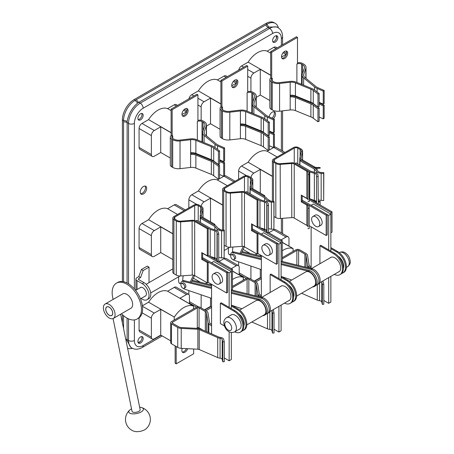 <?xml version="1.0" encoding="UTF-8"?>
<svg xmlns="http://www.w3.org/2000/svg" width="454" height="454" viewBox="0 0 454 454"><rect width="100%" height="100%" fill="white"/><g stroke="black" fill="none" stroke-linecap="round" stroke-linejoin="round"><path stroke-width="0.68" d="M321.755 301.989L321.755 282.042L322.34 284.408L322.34 304.356L321.755 301.989A2.65 1.532 0 0 0 319.622 300.701A5.63 3.252 180 0 1 317.267 300.105L301.592 293.267M322.34 284.408L323.816 284.289L323.231 281.923A4.143 2.389 0 0 0 322.72 281.066M321.755 282.042A2.65 1.532 0 0 0 321.602 281.707M282.252 258.871L296.859 250.438A1.243 0.715 180 0 1 298.619 250.438L304.878 254.053A4.143 2.389 180 0 1 306.075 255.523L307.591 265.142A4.143 2.389 0 0 0 308.408 266.367L311.132 268.45M282.252 257.656L295.809 249.831A2.735 1.578 180 0 1 299.674 249.831L305.934 253.44A5.63 3.252 180 0 1 307.557 255.449L309.072 265.062A2.65 1.532 0 0 0 309.6 265.845L311.132 267.02M330.87 299.657L330.87 279.443M322.34 304.356L323.816 304.237L323.816 284.289M271.974 330.728L271.974 310.78L272.559 313.147L272.559 333.094L271.974 330.728A2.65 1.532 0 0 0 269.846 329.439A5.63 3.252 180 0 1 267.491 328.844L251.811 322.005M272.559 313.147L274.034 313.027L273.45 310.661A4.143 2.389 0 0 0 272.939 309.804M271.974 310.78A2.65 1.532 0 0 0 271.827 310.445M232.476 287.609L247.084 279.176A1.243 0.715 180 0 1 248.843 279.176L255.103 282.791A4.143 2.389 180 0 1 256.3 284.261L257.81 293.88A4.143 2.389 0 0 0 258.632 295.106L261.356 297.188M232.476 286.395L246.034 278.569A2.735 1.578 180 0 1 249.899 278.569L256.158 282.184A5.63 3.252 180 0 1 257.781 284.187L259.296 293.8A2.65 1.532 0 0 0 259.819 294.584L261.356 295.758M281.094 328.395L281.094 308.181M272.559 333.094L274.034 332.975L274.034 313.027M182.275 348.394A4.347 2.508 120 0 0 182.752 352.435A4.347 2.508 120 0 0 184.926 352.219A4.347 2.508 120 0 0 187.672 348.678M182.287 352.02A4.347 2.508 120 0 0 183.87 351.612A4.347 2.508 120 0 0 186.401 348.61M196.497 328.327L197.308 327.862A1.243 0.715 180 0 1 199.068 327.862L203.012 330.137M222.199 359.466L222.199 339.518L222.783 341.885L222.783 361.832L222.199 359.466A2.65 1.532 0 0 0 220.065 358.178A5.63 3.252 180 0 1 217.716 357.582L199.227 349.518A2.65 1.532 0 0 0 197.87 349.211L181.214 348.337A5.63 3.252 180 0 1 177.741 347.401L171.481 343.786A2.735 1.578 180 0 1 170.681 342.668L170.681 322.72A2.735 1.578 180 0 1 171.481 321.608L196.253 307.307A2.735 1.578 180 0 1 200.118 307.307L206.377 310.922A5.63 3.252 180 0 1 208.006 312.925L209.521 322.539A2.65 1.532 0 0 0 210.043 323.322L211.581 324.496M222.783 341.885L224.259 341.766L223.674 339.399A4.143 2.389 0 0 0 220.343 337.384A4.143 2.389 180 0 1 218.612 336.942L200.129 328.883A4.143 2.389 0 0 0 198.006 328.407L181.35 327.533A4.143 2.389 180 0 1 178.797 326.846L172.537 323.231A1.243 0.715 180 0 1 172.174 322.72A1.243 0.715 180 0 1 172.537 322.215L197.308 307.914A1.243 0.715 180 0 1 199.068 307.914L205.327 311.529A4.143 2.389 180 0 1 206.519 312.999L208.034 322.618A4.143 2.389 0 0 0 208.857 323.844L211.581 325.927M222.199 339.518A2.65 1.532 0 0 0 220.065 338.23A5.63 3.252 180 0 1 217.716 337.628L199.227 329.57A2.65 1.532 0 0 0 197.87 329.264L181.214 328.39A5.63 3.252 180 0 1 177.741 327.453L171.481 323.838A2.735 1.578 180 0 1 170.681 322.72M231.319 357.133L231.319 336.919M176.197 346.51L176.197 363.853L193.648 353.779L193.648 348.99M222.783 361.832L224.259 361.713L224.259 341.766M175.142 345.897L175.142 363.245L176.197 363.853M301.286 201.871L302.16 201.36L307.727 204.572A4.971 2.872 0 0 1 309.18 206.593L309.191 208.346L307.948 208.352L307.937 206.593A3.728 2.151 180 0 0 306.847 205.083L307.727 204.572L306.847 205.083L306.847 225.366L306.847 205.083L301.286 201.871L301.286 195.107L306.847 198.319L306.847 171.272L307.727 170.761L295.117 163.485A4.143 2.389 -0 0 0 291.644 162.804L280.175 163.678A4.143 2.389 180 0 1 276.707 162.997L274.347 161.635A2.486 1.436 180 0 1 273.62 160.62A2.486 1.436 180 0 1 274.347 159.604L294.254 148.112A2.486 1.436 180 0 1 297.767 148.112L300.134 149.474A4.143 2.389 180 0 1 301.343 151.165A4.143 2.389 180 0 1 301.308 151.477L299.793 158.1A4.143 2.389 -0 0 0 299.759 158.412A4.143 2.389 -0 0 0 300.974 160.103L313.583 167.384L314.457 166.873A3.728 2.151 0 0 0 317.079 167.503L320.121 167.515L320.115 168.23L317.074 168.224A4.971 2.872 180 0 1 313.583 167.384L314.457 166.873L301.848 159.592A2.9 1.674 -0 0 1 301.002 158.412A2.9 1.674 -0 0 1 301.025 158.191L301.025 158.633M302.16 200.146L327.226 214.617L326.171 215.224L302.16 201.36L302.16 195.612M316.801 203.727L318.288 203.647L318.044 175.136A5.63 3.252 180 0 0 315.053 172.571L310.649 171.232L296.167 162.873L295.117 163.485L309.753 171.935L314.361 173.332A4.143 2.389 180 0 1 316.557 175.221L316.557 202.268A4.143 2.389 0 0 0 314.361 200.379L309.191 198.659L313.583 201.19L314.457 200.685L313.583 201.19A4.971 2.872 0 0 0 316.489 202.013M313.453 200.106L314.457 200.685A3.728 2.151 180 0 0 315.922 201.207M307.948 174.54L307.937 199.834A3.728 2.151 0 0 0 306.847 198.319L306.847 171.272A3.728 2.151 0 0 1 307.937 172.781L307.948 174.54L309.191 174.535L309.18 172.781A4.971 2.872 180 0 0 307.727 170.761L306.847 171.272L294.237 163.99A2.9 1.674 -0 0 0 291.809 163.514L280.339 164.388A5.386 3.11 180 0 1 275.828 163.502L273.467 162.14A3.728 2.151 180 0 1 272.377 160.62A3.728 2.151 180 0 1 273.467 159.099L293.38 147.601A3.728 2.151 180 0 1 298.647 147.601L301.008 148.969A5.386 3.11 180 0 1 302.585 151.165A5.386 3.11 180 0 1 302.54 151.574L301.025 158.191L299.793 158.1M307.948 208.352L307.937 226.881A3.728 2.151 0 0 0 306.847 225.366L294.237 218.085A2.9 1.674 0 0 0 291.809 217.608L280.339 218.488A5.386 3.11 180 0 1 275.828 217.602L274.051 216.575M284.596 58.515A4.347 2.508 120 0 0 287.433 54.684A4.347 2.508 120 0 0 286.769 51.2A4.347 2.508 120 0 0 284.596 51.415A4.347 2.508 120 0 0 281.752 55.246A4.347 2.508 120 0 0 282.422 58.731A4.347 2.508 120 0 0 284.596 58.515M281.957 58.311A4.347 2.508 120 0 0 283.54 57.908A4.347 2.508 120 0 0 286.213 54.559A4.347 2.508 120 0 0 286.173 51.007M323.242 91.141L323.242 104.159L324.15 103.472L324.15 90.46L323.242 91.141L317.119 88.422A12.423 7.173 180 0 1 314.548 86.873L303.63 77.94A8.28 4.784 180 0 1 302.114 75.188A8.28 4.784 180 0 1 302.273 74.246L304.396 68.128A6.623 3.825 0 0 0 304.521 67.379A6.623 3.825 0 0 0 302.585 64.672L301.575 64.093A3.314 1.912 0 0 0 296.893 64.093L297.478 63.753L297.478 37.381L296.422 36.774L270.658 51.648L270.709 78.054A4.801 2.775 0 0 0 269.835 79.643L269.835 107.371A4.801 2.775 0 0 0 271.242 109.329L272.247 109.913A8.115 4.688 0 0 0 279.579 111.19L290.18 109.97A6.793 3.921 180 0 1 295.429 110.611L310.894 116.911A10.93 6.311 180 0 1 312.318 117.609A10.93 6.311 180 0 1 313.254 118.222L317.965 121.757L317.965 108.739L313.254 105.203A10.93 6.311 0 0 0 312.318 104.59A10.93 6.311 0 0 0 310.894 103.898L295.429 97.593A6.793 3.921 0 0 0 290.254 96.946L290.254 95.255A6.793 3.921 180 0 1 295.429 95.902L310.894 102.207A10.93 6.311 180 0 1 312.318 102.899A10.93 6.311 180 0 1 313.254 103.512L317.965 107.048L317.965 94.029L313.254 90.499L313.254 103.512M269.835 79.643A4.801 2.775 0 0 0 271.242 81.607L272.247 82.185A8.115 4.688 0 0 0 279.579 83.468L290.18 82.242A6.793 3.921 180 0 1 295.429 82.883L310.894 89.188A10.93 6.311 180 0 1 312.318 89.881A10.93 6.311 180 0 1 313.254 90.499M270.709 78.054L271.708 78.633L272.298 78.292A3.314 1.912 0 0 0 271.327 79.643A3.314 1.912 0 0 0 272.298 80.999L273.302 81.578A6.623 3.825 0 0 0 279.284 82.622L289.885 81.402A8.28 4.784 180 0 1 296.286 82.185L311.75 88.485A12.423 7.173 180 0 1 313.374 89.273A12.423 7.173 180 0 1 314.435 89.971L319.145 93.507L317.965 94.029M317.965 108.739L319.145 108.217L314.435 104.681A12.423 7.173 0 0 0 313.374 103.983A12.423 7.173 0 0 0 311.75 103.194L296.286 96.889A8.28 4.784 0 0 0 290.254 96.072M319.145 108.217L319.145 121.229L317.965 121.757M319.145 104.028L323.242 105.85L323.242 118.863L319.145 117.041M323.242 105.85L324.15 105.163L324.15 118.182L323.242 118.863M319.145 102.939L324.15 105.163M324.15 90.46L318.033 87.741A10.93 6.311 180 0 1 315.763 86.373L304.85 77.447A6.793 3.921 180 0 1 303.607 75.188A6.793 3.921 180 0 1 303.737 74.416L305.854 68.299A8.115 4.688 0 0 0 306.013 67.379A8.115 4.688 0 0 0 303.635 64.065L302.631 63.486A4.801 2.775 0 0 0 297.478 62.862M291.042 95.192L290.254 95.646M319.145 93.507L319.145 106.525L317.965 107.048M297.478 37.381L271.708 52.261L271.708 78.633M323.242 104.159L319.145 102.337M270.658 51.648L271.708 52.261M234.814 87.253A4.347 2.508 120 0 0 237.658 83.422A4.347 2.508 120 0 0 236.994 79.938A4.347 2.508 120 0 0 234.814 80.154A4.347 2.508 120 0 0 231.977 83.984A4.347 2.508 120 0 0 232.641 87.469A4.347 2.508 120 0 0 234.814 87.253M232.181 87.049A4.347 2.508 120 0 0 233.765 86.646A4.347 2.508 120 0 0 236.438 83.298A4.347 2.508 120 0 0 236.398 79.745M273.467 119.879L273.467 132.897L274.375 132.21L274.375 119.198L273.467 119.879L267.344 117.16A12.423 7.173 180 0 1 264.767 115.611L253.854 106.679A8.28 4.784 180 0 1 252.339 103.926A8.28 4.784 180 0 1 252.498 102.984L254.62 96.867A6.623 3.825 0 0 0 254.745 96.117A6.623 3.825 0 0 0 252.804 93.41L251.8 92.832A3.314 1.912 0 0 0 247.112 92.832L247.702 92.491L247.702 66.119L246.647 65.512L220.882 80.386L220.928 106.792A4.801 2.775 0 0 0 220.059 108.381L220.059 136.109A4.801 2.775 0 0 0 221.467 138.067L222.471 138.652A8.115 4.688 0 0 0 229.803 139.928L240.404 138.708A6.793 3.921 180 0 1 245.648 139.35L261.118 145.649A10.93 6.311 180 0 1 262.543 146.347A10.93 6.311 180 0 1 263.479 146.96L268.183 150.495L268.183 137.477L263.479 133.941A10.93 6.311 0 0 0 262.543 133.328A10.93 6.311 0 0 0 261.118 132.636L245.648 126.331A6.793 3.921 0 0 0 240.478 125.684L240.478 123.993A6.793 3.921 180 0 1 245.648 124.64L261.118 130.945A10.93 6.311 180 0 1 262.543 131.637A10.93 6.311 180 0 1 263.479 132.25L268.183 135.786L268.183 122.767L263.479 119.237L263.479 132.25M220.059 108.381A4.801 2.775 0 0 0 221.467 110.345L222.471 110.924A8.115 4.688 0 0 0 229.803 112.206L240.404 110.98A6.793 3.921 180 0 1 245.648 111.622L261.118 117.927A10.93 6.311 180 0 1 262.543 118.619A10.93 6.311 180 0 1 263.479 119.237M220.928 106.792L221.932 107.371L222.517 107.031A3.314 1.912 0 0 0 221.546 108.381A3.314 1.912 0 0 0 222.517 109.737L223.527 110.316A6.623 3.825 0 0 0 229.508 111.361L240.109 110.14A8.28 4.784 180 0 1 246.511 110.924L261.975 117.223A12.423 7.173 180 0 1 263.598 118.012A12.423 7.173 180 0 1 264.659 118.71L269.37 122.245L268.183 122.767M268.183 137.477L269.37 136.955L264.659 133.419A12.423 7.173 0 0 0 263.598 132.721A12.423 7.173 0 0 0 261.975 131.932L246.511 125.627A8.28 4.784 0 0 0 240.478 124.81M269.37 136.955L269.37 149.968L268.183 150.495M269.37 132.767L273.467 134.588L273.467 147.601L269.37 145.779M273.467 134.588L274.375 133.902L274.375 146.92L273.467 147.601M269.37 131.677L274.375 133.902M274.375 119.198L268.252 116.479A10.93 6.311 180 0 1 265.987 115.112L255.069 106.185A6.793 3.921 180 0 1 253.826 103.926A6.793 3.921 180 0 1 253.962 103.154L256.079 97.037A8.115 4.688 0 0 0 256.238 96.117A8.115 4.688 0 0 0 253.86 92.803L252.855 92.224A4.801 2.775 0 0 0 247.702 91.6M241.267 123.931L240.478 124.39M269.37 122.245L269.37 135.264L268.183 135.786M247.702 66.119L221.932 80.999L221.932 107.371M273.467 132.897L269.37 131.075M220.882 80.386L221.932 80.999M185.039 115.991A4.347 2.508 120 0 0 187.882 112.161A4.347 2.508 120 0 0 187.213 108.676A4.347 2.508 120 0 0 185.039 108.892A4.347 2.508 120 0 0 182.202 112.723A4.347 2.508 120 0 0 182.866 116.207A4.347 2.508 120 0 0 185.039 115.991M182.406 115.787A4.347 2.508 120 0 0 183.983 115.384A4.347 2.508 120 0 0 186.662 112.036A4.347 2.508 120 0 0 186.622 108.483M223.691 148.617L223.691 161.635L224.599 160.949L224.599 147.936L223.691 148.617L217.568 145.899A12.423 7.173 180 0 1 214.992 144.349L204.079 135.417A8.28 4.784 180 0 1 202.558 132.664A8.28 4.784 180 0 1 202.722 131.722L204.839 125.605A6.623 3.825 0 0 0 204.97 124.856A6.623 3.825 0 0 0 203.029 122.149L202.024 121.57A3.314 1.912 0 0 0 197.337 121.57L197.921 121.229L197.921 94.858L196.871 94.25L171.101 109.125L171.152 135.53A4.801 2.775 0 0 0 170.284 137.119L170.284 164.847A4.801 2.775 0 0 0 171.686 166.805L172.696 167.39A8.115 4.688 0 0 0 180.028 168.667L190.623 167.447A6.793 3.921 180 0 1 195.873 168.088L211.337 174.387A10.93 6.311 180 0 1 212.767 175.085A10.93 6.311 180 0 1 213.698 175.698L218.408 179.234L218.408 166.215L213.698 162.68A10.93 6.311 0 0 0 212.767 162.067A10.93 6.311 0 0 0 211.337 161.374L195.873 155.069A6.793 3.921 0 0 0 190.697 154.422L190.697 152.731A6.793 3.921 180 0 1 195.873 153.378L211.337 159.683A10.93 6.311 180 0 1 212.767 160.376A10.93 6.311 180 0 1 213.698 160.988L218.408 164.524L218.408 151.505L213.698 147.976L213.698 160.988M170.284 137.119A4.801 2.775 0 0 0 171.686 139.083L172.696 139.662A8.115 4.688 0 0 0 180.028 140.944L190.623 139.719A6.793 3.921 180 0 1 195.873 140.36L211.337 146.665A10.93 6.311 180 0 1 212.767 147.357A10.93 6.311 180 0 1 213.698 147.976M171.152 135.53L172.157 136.109L172.741 135.769A3.314 1.912 0 0 0 171.771 137.119A3.314 1.912 0 0 0 172.741 138.476L173.751 139.055A6.623 3.825 0 0 0 179.733 140.099L190.334 138.879A8.28 4.784 180 0 1 196.735 139.662L212.2 145.961A12.423 7.173 180 0 1 213.817 146.75A12.423 7.173 180 0 1 214.884 147.448L219.588 150.983L218.408 151.505M218.408 166.215L219.588 165.693L214.884 162.157A12.423 7.173 0 0 0 213.817 161.459A12.423 7.173 0 0 0 212.2 160.671L196.735 154.366A8.28 4.784 0 0 0 190.697 153.548M219.588 165.693L219.588 178.706L218.408 179.234M219.588 161.505L223.691 163.327L223.691 176.339L219.588 174.518M223.691 163.327L224.599 162.64L224.599 175.658L223.691 176.339M219.588 160.415L224.599 162.64M224.599 147.936L218.476 145.218A10.93 6.311 180 0 1 216.212 143.85L205.293 134.923A6.793 3.921 180 0 1 204.05 132.664A6.793 3.921 180 0 1 204.181 131.893L206.303 125.775A8.115 4.688 0 0 0 206.462 124.856A8.115 4.688 0 0 0 204.084 121.541L203.08 120.963A4.801 2.775 0 0 0 197.921 120.338M191.486 152.669L190.697 153.129M219.588 150.983L219.588 164.002L218.408 164.524M197.921 94.858L172.157 109.737L172.157 136.109M223.691 161.635L219.588 159.814M171.101 109.125L172.157 109.737M109.232 307.239A4.886 2.82 60 0 1 112.427 311.54A4.886 2.82 60 0 1 111.678 315.456A4.886 2.82 60 0 1 109.232 315.218A4.886 2.82 60 0 1 106.043 310.911A4.886 2.82 60 0 1 106.792 306.995A4.886 2.82 60 0 1 109.232 307.239M281.559 261.266L312.284 268.842A8.694 5.022 60 0 1 319.276 276.106A8.694 5.022 60 0 1 318.322 284.176L317.153 284.851A8.694 5.022 60 0 1 316.183 285.203M242.096 251.539L261.356 256.289M281.094 262.117L311.109 269.517A8.694 5.022 60 0 1 318.101 276.781A8.694 5.022 60 0 1 317.153 284.851M241.681 252.401L261.356 257.253M211.581 298.369L184.591 289.119A4.347 2.508 60 0 1 183.978 288.84A4.347 2.508 60 0 1 183.32 288.375M239.661 310.088L255.999 300.65A8.2 4.733 60 0 1 260.097 301.059A8.2 4.733 60 0 1 265.454 308.283A8.2 4.733 60 0 1 264.2 314.855L246.811 324.888M296.593 296.15L313.975 286.116A8.2 4.733 -120 0 0 315.229 279.545A8.2 4.733 -120 0 0 309.878 272.321A8.2 4.733 -120 0 0 305.775 271.912L289.436 281.349M261.356 269.631L234.366 260.38A4.347 2.508 60 0 1 233.753 260.102A4.347 2.508 60 0 1 233.095 259.637M191.282 282.433L191.906 281.139L211.581 285.992M231.319 290.855L261.334 298.255A8.694 5.022 60 0 1 268.325 305.519A8.694 5.022 60 0 1 267.372 313.589A8.694 5.022 60 0 1 266.407 313.941M232.925 247.044L232.369 252.328M230.751 255.574A4.347 2.508 60 0 1 231.58 252.782L232.749 252.106A4.347 2.508 60 0 1 234.077 251.97L239.928 253.411L243.293 246.414M241.057 253.695L244.383 246.783M239.928 253.411L261.356 258.701M281.094 263.564L309.356 270.533A8.694 5.022 60 0 1 316.347 277.791A8.694 5.022 60 0 1 315.394 285.867L314.225 286.542A8.694 5.022 60 0 1 312.528 286.951M281.094 264.529L308.181 271.208A8.694 5.022 60 0 1 315.172 278.472A8.694 5.022 60 0 1 314.225 286.542M231.58 252.782A4.347 2.508 60 0 1 232.908 252.645L261.356 259.665M291.712 280.033L281.247 276.446M192.32 280.277L211.581 285.027M231.778 290.004L262.503 297.58A8.694 5.022 60 0 1 269.494 304.844A8.694 5.022 60 0 1 268.547 312.914L267.372 313.589M231.319 293.267L258.405 299.946A8.694 5.022 60 0 1 265.397 307.21A8.694 5.022 60 0 1 264.449 315.28A8.694 5.022 60 0 1 262.747 315.689M180.97 284.312A4.347 2.508 60 0 1 181.804 281.52A4.347 2.508 60 0 1 183.132 281.384L211.581 288.404M241.931 308.771L231.472 305.184M181.804 281.52L182.973 280.844A4.347 2.508 60 0 1 184.301 280.708L211.581 287.439M231.319 292.302L259.575 299.271A8.694 5.022 60 0 1 266.566 306.529A8.694 5.022 60 0 1 265.618 314.605L264.449 315.28M190.147 282.15L193.518 275.152M183.149 275.782L182.593 281.066M191.906 281.139L194.607 275.521M273.342 118.738A4.557 2.628 120 0 0 274.574 111.877A4.557 2.628 120 0 0 272.298 112.104A4.557 2.628 120 0 0 269.143 116.871M272.06 118.165A4.557 2.628 120 0 0 273.91 111.673M143.464 193.92A4.557 2.628 120 0 0 146.438 189.908A4.557 2.628 120 0 0 145.74 186.259A4.557 2.628 120 0 0 143.464 186.486A4.557 2.628 120 0 0 140.485 190.498A4.557 2.628 120 0 0 141.183 194.147A4.557 2.628 120 0 0 143.464 193.92M140.678 193.676A4.557 2.628 120 0 0 142.289 193.245A4.557 2.628 120 0 0 145.081 189.772A4.557 2.628 120 0 0 145.076 186.055M144.866 296.297A4.971 2.872 -120 0 0 145.359 296.104A4.971 2.872 -120 0 0 146.126 292.126A4.971 2.872 -120 0 0 142.879 287.745A4.971 2.872 -120 0 0 140.394 287.501A4.971 2.872 -120 0 0 139.98 287.83M140.536 343.025A3.728 2.151 120 0 0 142.97 339.74A3.728 2.151 120 0 0 142.397 336.755A3.728 2.151 120 0 0 140.536 336.942A3.728 2.151 120 0 0 138.101 340.222A3.728 2.151 120 0 0 138.669 343.213A3.728 2.151 120 0 0 140.536 343.025M138.181 342.708A3.728 2.151 120 0 0 139.361 342.35A3.728 2.151 120 0 0 141.716 336.579M275.226 42.114A3.728 2.151 120 0 0 277.661 38.834A3.728 2.151 120 0 0 277.088 35.843A3.728 2.151 120 0 0 275.226 36.031A3.728 2.151 120 0 0 272.792 39.316A3.728 2.151 120 0 0 273.359 42.301A3.728 2.151 120 0 0 275.226 42.114M272.871 41.796A3.728 2.151 120 0 0 274.051 41.439A3.728 2.151 120 0 0 276.407 35.673L276.395 38.437M140.536 119.879A3.728 2.151 120 0 0 142.97 116.593A3.728 2.151 120 0 0 142.397 113.608A3.728 2.151 120 0 0 140.536 113.795A3.728 2.151 120 0 0 138.101 117.075A3.728 2.151 120 0 0 138.669 120.06A3.728 2.151 120 0 0 140.536 119.879M138.181 119.561A3.728 2.151 120 0 0 139.361 119.203A3.728 2.151 120 0 0 141.716 113.432M189.431 303.635L189.431 296.201A4.143 2.389 120 0 0 188.575 294.305A4.143 2.389 120 0 0 186.503 294.51L180.062 298.227L193.387 306.087L167.617 291.213A20.702 11.952 120 0 0 148.589 302.199L142.386 305.78M188.575 294.305L176.277 287.2A4.143 2.389 120 0 0 174.205 287.41L167.617 291.213M239.207 274.897L239.207 267.463A4.143 2.389 120 0 0 238.35 265.567A4.143 2.389 120 0 0 236.279 265.772L231.302 268.643M238.35 265.567L226.052 258.462A4.143 2.389 120 0 0 223.981 258.672L219.004 261.544M185.374 209.958L176.277 204.709A4.143 2.389 120 0 0 174.205 204.913L167.617 208.715A20.702 11.952 120 0 0 148.589 219.702L142 223.504A4.143 2.389 120 0 0 139.072 228.578L139.072 247.509A4.143 2.389 120 0 0 139.928 249.405L152.226 256.51A4.143 2.389 -60 0 1 151.369 254.609L139.072 247.509M288.988 246.159L288.988 238.725A4.143 2.389 120 0 0 288.125 236.829A4.143 2.389 120 0 0 286.06 237.033L281.083 239.905M288.125 236.829L275.828 229.724A4.143 2.389 120 0 0 273.762 229.934L268.785 232.806M250.92 266.055L250.92 279.159M238.622 261.839L238.622 265.772M239.207 274.222A4.143 2.389 120 0 0 239.479 274.426L246.363 278.404M235.149 181.22L226.052 175.97A4.143 2.389 120 0 0 223.981 176.175L217.392 179.977A20.702 11.952 120 0 0 198.364 190.964L191.775 194.766A4.143 2.389 120 0 0 188.847 199.839L188.847 207.955M284.93 152.482L275.828 147.232A4.143 2.389 120 0 0 273.762 147.436L267.173 151.239A20.702 11.952 120 0 0 248.139 162.226L241.551 166.028A4.143 2.389 120 0 0 238.622 171.101L238.622 179.216M260.29 193.075L260.29 169.41L253.848 173.127A4.143 2.389 120 0 0 250.971 177.554M186.747 111.803A4.143 2.389 120 0 0 186.503 111.934L181.98 114.544M177.588 105.385L176.277 104.63A4.143 2.389 120 0 0 174.205 104.834L167.617 108.637A20.702 11.952 120 0 0 148.589 119.623L142 123.426A4.143 2.389 120 0 0 139.072 128.499L139.072 147.431A4.143 2.389 120 0 0 139.928 149.326L152.226 156.431A4.143 2.389 -60 0 1 151.369 154.536L139.072 147.431M236.523 83.065A4.143 2.389 120 0 0 236.279 83.195L231.756 85.806M227.363 76.647L226.052 75.892A4.143 2.389 120 0 0 223.981 76.096L217.392 79.898A20.702 11.952 120 0 0 198.364 90.885L191.775 94.687A4.143 2.389 120 0 0 188.949 98.824M286.298 54.327A4.143 2.389 120 0 0 286.06 54.457L281.531 57.068M277.139 47.908L275.828 47.154A4.143 2.389 120 0 0 273.762 47.358L267.173 51.16A20.702 11.952 120 0 0 248.139 62.147L241.551 65.949A4.143 2.389 120 0 0 238.725 70.086M269.835 100.538L260.29 95.028L260.29 69.331L253.848 73.054A4.143 2.389 120 0 0 250.92 78.122L250.92 91.543M149.026 267.122L147.266 266.106L141.415 269.489L143.169 270.505L149.026 267.122L149.026 282.609M141.029 298.511L142.289 299.243A9.523 5.499 -120 0 0 147.051 299.714A9.523 5.499 -120 0 0 149.026 295.355A9.523 5.499 -120 0 0 142.289 283.688L137.023 280.646A3.728 2.151 180 0 1 135.928 279.125A3.728 2.151 180 0 1 137.023 277.604L138.776 276.588L141.415 269.489M178.598 276.821L178.598 280.816A6.214 3.587 120 0 0 179.886 283.659M228.373 248.083L228.373 252.078A6.214 3.587 120 0 0 229.662 254.921M189.431 302.96A4.143 2.389 120 0 0 189.704 303.164L196.588 307.142M188.847 290.577L188.847 294.51M139.072 330.007A4.143 2.389 120 0 0 139.928 331.902L152.226 339.002A4.143 2.389 -60 0 1 151.369 337.106L139.072 330.007L139.072 317.84M278.387 27.876A16.565 9.562 120 0 0 275.306 23.375A16.565 9.562 120 0 0 267.026 24.198L265.857 23.523L134.095 99.591L135.264 100.266A16.565 9.562 120 0 0 123.55 120.554L123.55 281.741M265.857 23.523A16.565 9.562 -60 0 1 274.137 22.7L275.306 23.375M269.165 27.098A4.143 2.435 -113.1 0 1 267.026 24.198L136.433 99.591A4.143 2.389 60 0 0 138.776 102.298L140.241 103.143L269.659 28.42A16.565 9.562 -60 0 1 277.944 27.603L276.775 26.928L269.165 27.098L268.195 27.575L137.874 102.899C132.035 107.791 128.454 113.988 127.137 121.502A4.143 2.327 6.7 0 0 123.55 120.554L122.381 119.879L122.381 281.554M122.381 314.645L122.381 322.817M122.381 119.879A16.565 9.562 -60 0 1 134.095 99.591M138.175 342.696L140.57 341.312M123.55 315.689L123.55 328.543M136.433 99.591L135.264 100.266A4.143 2.327 53.3 0 0 137.874 102.899M127.137 121.502L127.063 283.012M127.063 318.141L127.137 340.727L130.792 347.395L131.961 348.07A16.565 9.562 -60 0 1 128.527 340.489L128.527 318.867M127.574 348.201A16.565 9.562 120 0 0 132.42 348.32M179.353 283.222A6.214 3.587 120 0 0 180.925 283.086M229.134 254.484A6.214 3.587 120 0 0 230.7 254.348M193.387 306.087A20.702 11.952 120 0 0 174.353 317.074L148.589 302.199M151.369 337.106L151.369 318.175A4.143 2.389 -60 0 1 154.298 313.101L160.739 309.384L174.353 317.074M170.681 340.823L160.739 335.08L154.298 338.798A4.143 2.389 -60 0 1 152.226 339.002M174.205 320.036L174.205 317.159M193.535 306.002L193.535 308.879M232.476 271.01L243.31 277.263L232.476 271.18M243.162 277.349A20.702 11.952 120 0 0 232.476 279.516M205.52 283.529L207.001 282.672M201.145 294.794L201.145 307.897M211.581 306.955L210.514 306.342L204.482 309.827M243.31 277.263L243.31 280.141M151.369 254.609L151.369 235.677A4.143 2.389 -60 0 1 154.298 230.604L160.739 226.887L172.821 233.867M172.821 259.557L160.739 252.583L154.298 256.3A4.143 2.389 -60 0 1 152.226 256.51M177.571 214.464L167.617 208.715M172.821 233.697L148.589 219.702M282.252 242.271L293.085 248.525L282.252 242.442M292.938 248.61A20.702 11.952 120 0 0 282.252 250.778M256.777 253.934L255.296 254.79M261.356 278.217L260.29 277.604L260.29 269.267M254.257 281.088L260.29 277.604M293.085 248.525L293.085 251.403M227.352 185.726L217.392 179.977M222.596 204.958L198.364 190.964M201.196 206.292A4.143 2.389 -60 0 1 204.073 201.865L210.514 198.148L222.596 205.129M220.945 229.866L218.005 228.169M277.127 156.988L267.173 151.239M272.377 176.22L248.139 162.226M260.29 169.41L272.377 176.39M270.72 201.128L267.781 199.431M170.284 158.015L160.739 152.504L154.298 156.221A4.143 2.389 -60 0 1 152.226 156.431M171.101 110.651L167.617 108.637M171.101 132.625L148.589 119.623M151.369 154.536L151.369 135.598A4.143 2.389 -60 0 1 154.298 130.531L160.739 126.808L171.101 132.795M220.882 103.887L198.364 90.885M220.882 81.913L217.392 79.898M201.145 120.282L201.145 106.86A4.143 2.389 -60 0 1 204.073 101.792L210.514 98.07L220.882 104.057M220.059 129.276L210.514 123.766L206.462 126.11M270.658 53.175L267.173 51.16M270.658 75.148L248.139 62.147M260.29 69.331L270.658 75.319M256.238 97.372L260.29 95.028M210.514 123.766L210.514 98.07M160.739 152.504L160.739 126.808M210.514 221.813L210.514 198.148M260.29 256.022L260.29 254.949M160.739 252.583L160.739 226.887M210.514 306.342L210.514 298.006M210.514 284.76L210.514 283.688M160.739 335.08L160.739 309.384M142.289 283.688L144.049 282.672A9.523 5.499 60 0 1 150.785 294.34A9.523 5.499 60 0 1 148.81 298.698L147.051 299.714M144.049 282.672L138.776 279.63A1.243 0.715 180 0 1 138.413 279.125A1.243 0.715 180 0 1 138.776 278.614L140.536 277.604L143.169 270.505M138.776 276.588L140.536 277.604M321.301 172.48A4.143 2.389 180 0 1 318.77 171.794A4.143 2.389 180 0 1 318.033 171.215L315.609 168.553L300.974 160.103L299.918 160.71L314.395 169.07L316.71 171.612A5.63 3.252 180 0 0 317.715 172.401A5.63 3.252 180 0 0 321.16 173.337L323.685 173.479L323.827 172.622L321.301 172.48M299.918 165.04L299.918 160.71M314.395 172.372L314.395 169.07M318.288 199.737A5.63 3.252 0 0 0 321.16 200.39L323.685 200.526L323.685 173.479M323.685 200.526L323.827 172.622M318.288 176.595L316.801 176.68M309.753 198.983L309.753 171.935M266.782 203.959L267.026 205.418L268.507 205.339L268.269 203.874A5.63 3.252 180 0 0 265.278 201.309L260.874 199.97L246.391 191.611L245.336 192.224L259.977 200.674L264.586 202.07A4.143 2.389 180 0 1 266.782 203.959L266.782 231.007A4.143 2.389 0 0 0 264.586 229.117L259.977 227.721L257.946 226.552L257.946 199.499L245.336 192.224A4.143 2.389 -0 0 0 241.868 191.543L230.399 192.417A4.143 2.389 180 0 1 226.932 191.736L224.571 190.374A2.486 1.436 180 0 1 223.839 189.358A2.486 1.436 180 0 1 224.571 188.342L244.479 176.85A2.486 1.436 180 0 1 247.992 176.85L250.353 178.212A4.143 2.389 180 0 1 251.567 179.903A4.143 2.389 180 0 1 251.533 180.215L250.018 186.838A4.143 2.389 -0 0 0 249.984 187.15A4.143 2.389 -0 0 0 251.193 188.841L263.802 196.122L264.682 195.612L264.682 196.627M268.507 205.339L268.507 232.386L267.026 232.465L267.026 205.418M259.977 227.721L259.977 200.674M267.026 232.465L266.782 231.007M217.006 232.698L217.25 234.156L218.732 234.077L218.488 232.613A5.63 3.252 180 0 0 215.502 230.047L211.099 228.708L196.616 220.349L195.561 220.962L210.202 229.412L214.81 230.808A4.143 2.389 180 0 1 217.006 232.698L217.006 259.745A4.143 2.389 0 0 0 214.81 257.855L210.202 256.459L208.17 255.29L208.17 228.237L195.561 220.962A4.143 2.389 -0 0 0 192.093 220.281L180.624 221.155A4.143 2.389 180 0 1 177.156 220.474L174.79 219.112A2.486 1.436 180 0 1 174.064 218.096A2.486 1.436 180 0 1 174.79 217.08L194.704 205.588A2.486 1.436 180 0 1 198.216 205.588L200.577 206.95A4.143 2.389 180 0 1 201.792 208.641A4.143 2.389 180 0 1 201.758 208.953L200.242 215.576A4.143 2.389 -0 0 0 200.203 215.888A4.143 2.389 -0 0 0 201.417 217.579L214.027 224.861L214.907 224.35L214.907 225.366M218.732 234.077L218.732 261.124L217.25 261.203L217.25 234.156M210.202 256.459L210.202 229.412M217.25 261.203L217.006 259.745M271.526 201.218A4.143 2.389 180 0 1 268.995 200.532A4.143 2.389 180 0 1 268.257 199.953L265.834 197.291L251.193 188.841L250.143 189.449L264.62 197.808L266.935 200.35A5.63 3.252 180 0 0 267.939 201.139A5.63 3.252 180 0 0 271.384 202.075L273.91 202.217L274.051 201.36L271.526 201.218M250.143 193.779L250.143 189.449M264.62 201.111L264.62 197.808M268.507 228.476A5.63 3.252 0 0 0 271.384 229.128L273.91 229.264L273.91 202.217M273.91 229.264L274.051 201.36M221.751 229.957A4.143 2.389 180 0 1 219.214 229.27A4.143 2.389 180 0 1 218.476 228.691L216.059 226.03L201.417 217.579L200.362 218.187L214.844 226.546L217.16 229.088A5.63 3.252 180 0 0 218.164 229.877A5.63 3.252 180 0 0 221.609 230.814L224.134 230.955L224.276 230.099L221.751 229.957M200.362 222.517L200.362 218.187M214.844 229.849L214.844 226.546M218.732 257.214A5.63 3.252 0 0 0 221.609 257.866L224.134 258.003L224.134 230.955M224.134 258.003L224.276 230.099M257.072 254.104L257.072 233.821L251.505 230.609L251.505 223.845L257.072 227.057L257.072 200.01L244.462 192.729L244.462 246.823L257.072 254.104L257.946 253.599L257.946 233.311L252.384 230.099L252.384 224.35M258.241 226.716L263.802 229.928L264.682 229.423L264.682 230.439M263.678 228.844L264.682 229.423M244.462 192.729A2.9 1.674 -0 0 0 242.033 192.252L230.564 193.126A5.386 3.11 180 0 1 226.052 192.241L223.691 190.879A3.728 2.151 180 0 1 222.596 189.358A3.728 2.151 180 0 1 223.691 187.837L243.599 176.339A3.728 2.151 180 0 1 248.871 176.339L251.232 177.707A5.386 3.11 180 0 1 252.81 179.903A5.386 3.11 180 0 1 252.764 180.312L251.249 186.929A2.9 1.674 -0 0 0 251.227 187.15A2.9 1.674 -0 0 0 252.072 188.331L264.682 195.612M244.462 246.823A2.9 1.674 0 0 0 242.033 246.346L230.564 247.226A5.386 3.11 180 0 1 226.052 246.34L224.276 245.313M257.946 199.499L257.072 200.01M257.072 227.057L257.946 226.552L266.901 231.716M257.072 233.821L257.946 233.311M251.505 230.609L252.384 230.099L276.395 243.963L276.395 264.245L277.451 263.638L277.451 243.355L252.384 228.884M207.291 282.842L207.291 262.56L201.729 259.348L201.729 252.583L207.291 255.795L207.291 228.748L194.681 221.467L194.681 275.561L207.291 282.842L208.17 282.337L208.17 262.049L202.609 258.837L202.609 253.088M208.465 255.454L214.027 258.666L214.907 258.161L214.907 259.177M213.902 257.583L214.907 258.161M194.681 221.467A2.9 1.674 -0 0 0 192.252 220.99L180.788 221.864A5.386 3.11 180 0 1 176.277 220.979L173.916 219.617A3.728 2.151 180 0 1 172.821 218.096A3.728 2.151 180 0 1 173.916 216.575L193.824 205.077A3.728 2.151 180 0 1 199.096 205.077L201.457 206.445A5.386 3.11 180 0 1 203.034 208.641A5.386 3.11 180 0 1 202.989 209.05L201.474 215.667A2.9 1.674 -0 0 0 201.445 215.888A2.9 1.674 -0 0 0 202.297 217.069L214.907 224.35M194.681 275.561A2.9 1.674 0 0 0 192.252 275.084L180.788 275.964A5.386 3.11 180 0 1 176.277 275.079L173.916 273.717A3.728 2.151 180 0 1 172.821 272.196L172.821 218.096M208.17 228.237L207.291 228.748M207.291 255.795L208.17 255.29L217.126 260.454M207.291 262.56L208.17 262.049M201.729 259.348L202.609 258.837L226.62 272.701L226.62 292.983L227.675 292.376L227.675 272.094L202.609 257.622M320.115 168.23L320.121 167.515M309.191 174.535L309.191 201.587L307.948 201.587M318.288 202.036L320.115 202.041L320.121 201.321L318.288 201.321M320.121 201.321L320.121 204.97M320.115 202.041L320.115 204.964M309.191 208.346L309.191 228.634L307.948 228.634M330.87 232.675L330.972 212.449L309.191 199.874M307.619 198.966L302.16 195.816M330.972 212.449L332.027 211.842L332.027 232.13L330.972 232.737M332.027 211.842L317.868 203.67M316.676 202.978L309.191 198.659M280.39 286.57A8.28 4.784 60 0 1 280.935 286.162A8.28 4.784 60 0 1 285.072 286.57A8.28 4.784 60 0 1 290.486 293.869A8.28 4.784 60 0 1 289.215 300.503A8.28 4.784 60 0 1 288.591 300.769M278.926 244.138L281.094 242.884L263.524 232.743L261.356 233.997L278.926 244.138L278.926 278.625L284.783 282.008L283.903 282.513A12.423 7.173 60 0 1 292.018 293.46A12.423 7.173 60 0 1 290.117 303.414A12.423 7.173 60 0 1 284.51 303.124M278.926 306.348L278.926 332.044L274.034 329.224M281.094 305.099L281.094 330.796L278.926 332.044M281.094 242.884L281.094 279.874M261.356 297.296L261.356 255.568M270.141 292.484L270.141 274.568L271.021 274.063L278.926 278.625M290.117 303.414L290.991 302.909A12.423 7.173 -120 0 0 292.898 292.955A12.423 7.173 -120 0 0 284.783 282.008M270.141 274.568L283.903 282.513M288.369 284.964A8.28 4.784 60 0 1 293.568 297.205M281.094 277.371L286.951 280.754L287.825 280.249A12.423 7.173 60 0 1 295.94 291.196A12.423 7.173 60 0 1 294.039 301.15L293.159 301.655A12.423 7.173 -120 0 0 295.066 291.701A12.423 7.173 -120 0 0 286.951 280.754M291.979 302.114A12.423 7.173 -120 0 0 293.159 301.655M281.094 276.361L287.825 280.249M230.615 315.309A8.28 4.784 60 0 1 231.16 314.9A8.28 4.784 60 0 1 235.297 315.309A8.28 4.784 60 0 1 240.711 322.607A8.28 4.784 60 0 1 239.44 329.241A8.28 4.784 60 0 1 238.815 329.508M229.151 272.877L231.319 271.623L213.749 261.481L211.581 262.735L229.151 272.877L229.151 307.364L235.007 310.746L234.128 311.251A12.423 7.173 60 0 1 242.243 322.198A12.423 7.173 60 0 1 240.336 332.152A12.423 7.173 60 0 1 234.735 331.863M229.151 331.743L229.151 360.782L224.259 357.962M231.319 332.481L231.319 359.534L229.151 360.782M231.319 271.623L231.319 308.612M211.581 333.877L211.581 284.306M224.418 325.932L220.366 323.594L220.366 303.306L221.246 302.801L229.151 307.364M240.336 332.152L241.216 331.647A12.423 7.173 -120 0 0 243.123 321.693A12.423 7.173 -120 0 0 235.007 310.746M220.366 303.306L234.128 311.251M238.594 313.703A8.28 4.784 60 0 1 243.792 325.944M231.319 306.109L237.17 309.492L238.049 308.987A12.423 7.173 60 0 1 246.164 319.934A12.423 7.173 60 0 1 244.263 329.888L243.384 330.393A12.423 7.173 -120 0 0 245.291 320.439A12.423 7.173 -120 0 0 237.17 309.492M242.203 330.853A12.423 7.173 -120 0 0 243.384 330.393M231.319 305.099L238.049 308.987M330.166 257.832A8.28 4.784 60 0 1 330.711 257.424A8.28 4.784 60 0 1 334.853 257.832A8.28 4.784 60 0 1 340.262 265.13A8.28 4.784 60 0 1 338.99 271.764A8.28 4.784 60 0 1 338.366 272.031M337.606 251.51A12.423 7.173 60 0 1 346.391 266.725A12.423 7.173 60 0 1 343.814 272.411L342.935 272.916A12.423 7.173 -120 0 0 345.511 267.23A12.423 7.173 -120 0 0 336.726 252.015L337.606 251.51L330.87 247.623M311.132 205.327L313.3 204.005L330.87 214.146L330.87 248.633L336.726 252.015M330.87 248.633L330.87 251.136M341.76 273.376A12.423 7.173 -120 0 0 342.935 272.916M338.151 256.226A8.28 4.784 60 0 1 343.343 268.467M330.87 276.361L330.87 302.058L328.702 303.306L323.816 300.486M311.132 205.259L328.702 215.4L328.702 249.887L334.558 253.27L333.679 253.775A12.423 7.173 60 0 1 341.794 264.722A12.423 7.173 60 0 1 339.893 274.676A12.423 7.173 60 0 1 334.286 274.386M330.87 214.146L328.702 215.4M328.702 277.61L328.702 303.306M311.132 268.558L311.132 226.83M319.917 263.746L319.917 245.83L320.796 245.325L328.702 249.887M339.893 274.676L340.772 274.171A12.423 7.173 -120 0 0 342.674 264.217A12.423 7.173 -120 0 0 334.558 253.27M319.917 245.83L333.679 253.775M327.226 214.617L327.226 234.9L326.171 235.507L309.191 225.706M326.171 215.224L326.171 235.507M257.946 253.599L276.395 264.245M277.451 243.355L276.395 243.963M208.17 282.337L226.62 292.983M227.675 272.094L226.62 272.701M281.094 261.413L281.196 241.188L252.384 224.554M281.196 241.188L282.252 240.58L282.252 260.868L281.196 261.476M282.252 240.58L268.093 232.408M231.319 290.151L231.421 269.926L202.609 253.292M231.421 269.926L232.476 269.318L232.476 289.607L231.421 290.214M232.476 269.318L218.317 261.146M315.729 226.268A5.8 3.348 -120 0 0 318.629 226.557A5.8 3.348 -120 0 0 319.52 221.91A5.8 3.348 -120 0 0 315.729 216.802A5.8 3.348 -120 0 0 312.834 216.518A5.8 3.348 -120 0 0 311.943 221.16A5.8 3.348 -120 0 0 315.729 226.268M318.629 226.557L320.972 225.207A5.8 3.348 -120 0 0 321.863 220.559A5.8 3.348 -120 0 0 318.072 215.451A5.8 3.348 -120 0 0 315.172 215.162L312.834 216.518M265.953 255.006A5.8 3.348 -120 0 0 268.853 255.296A5.8 3.348 -120 0 0 269.744 250.648A5.8 3.348 -120 0 0 265.953 245.54A5.8 3.348 -120 0 0 263.059 245.256A5.8 3.348 -120 0 0 262.168 249.899A5.8 3.348 -120 0 0 265.953 255.006M268.853 255.296L271.197 253.945A5.8 3.348 -120 0 0 272.082 249.297A5.8 3.348 -120 0 0 268.297 244.19A5.8 3.348 -120 0 0 265.397 243.9L263.059 245.256M216.178 283.744A5.8 3.348 -120 0 0 219.078 284.034A5.8 3.348 -120 0 0 219.963 279.386A5.8 3.348 -120 0 0 216.178 274.278A5.8 3.348 -120 0 0 213.278 273.995A5.8 3.348 -120 0 0 212.393 278.637A5.8 3.348 -120 0 0 216.178 283.744M219.078 284.034L221.421 282.683A5.8 3.348 -120 0 0 222.307 278.035A5.8 3.348 -120 0 0 218.522 272.928A5.8 3.348 -120 0 0 215.622 272.638L213.278 273.995M232.584 259.421A2.69 1.555 -120 0 0 233.929 259.557A2.69 1.555 -120 0 0 234.338 257.401A2.69 1.555 -120 0 0 232.584 255.029A2.69 1.555 -120 0 0 231.234 254.893A2.69 1.555 -120 0 0 230.825 257.049A2.69 1.555 -120 0 0 232.584 259.421M233.929 259.557L235.098 258.882A2.69 1.555 -120 0 0 235.512 256.726A2.69 1.555 -120 0 0 233.753 254.353A2.69 1.555 -120 0 0 232.408 254.217L231.234 254.893M182.803 288.159A2.69 1.555 -120 0 0 184.148 288.296A2.69 1.555 -120 0 0 184.562 286.139A2.69 1.555 -120 0 0 182.803 283.767A2.69 1.555 -120 0 0 181.458 283.631A2.69 1.555 -120 0 0 181.044 285.787A2.69 1.555 -120 0 0 182.803 288.159M184.148 288.296L185.323 287.62A2.69 1.555 -120 0 0 185.737 285.464A2.69 1.555 -120 0 0 183.978 283.092A2.69 1.555 -120 0 0 182.633 282.956L181.458 283.631M113.057 318.555L132.052 411.375A4.143 1.691 -11.6 0 0 134.673 412.397A4.143 1.691 -11.6 0 0 138.935 411.307A4.143 1.691 -11.6 0 0 140.161 409.718L120.622 314.213M119.419 314.906L118.835 315.246M131.541 408.901A7.451 3.042 -11.6 0 0 131.013 409.185A7.451 3.042 -11.6 0 0 129.878 409.968A12.423 12.423 0 0 0 134.248 431.3A7.451 3.042 -11.6 0 0 144.832 429.688A7.451 3.042 -11.6 0 0 145.967 428.899A12.423 12.423 0 0 0 141.603 407.567A7.451 3.042 -11.6 0 0 139.656 407.238M129.878 409.968A7.451 3.042 -11.6 0 0 131.501 413.736A7.451 3.042 -11.6 0 0 141.194 411.909A7.451 3.042 -11.6 0 0 141.603 407.567M113.171 299.39A20.702 11.952 60 0 1 116.451 283.154L117.62 282.479A20.702 11.952 60 0 1 127.971 283.5A20.702 11.952 60 0 1 141.5 301.745A20.702 11.952 60 0 1 138.322 318.339L137.153 319.014A20.702 11.952 60 0 1 126.802 317.987A20.702 11.952 60 0 1 121.456 313.731M116.451 283.154A20.702 11.952 60 0 1 126.802 284.181A20.702 11.952 60 0 1 140.326 302.421A20.702 11.952 60 0 1 137.153 319.014M109.232 307.171A4.971 2.872 -120 0 0 106.747 306.921A4.971 2.872 -120 0 0 105.986 310.905A4.971 2.872 -120 0 0 109.232 315.286A4.971 2.872 -120 0 0 111.718 315.53A4.971 2.872 -120 0 0 112.478 311.546A4.971 2.872 -120 0 0 109.232 307.171M119.243 315.008L130.945 308.255A8.28 4.784 -120 0 0 132.21 301.621A8.28 4.784 -120 0 0 126.802 294.323A8.28 4.784 -120 0 0 122.659 293.914L105.095 304.055A8.28 4.784 -120 0 0 103.824 310.689A8.28 4.784 -120 0 0 109.232 317.987A8.28 4.784 -120 0 0 113.375 318.402A8.28 4.784 -120 0 0 114.646 311.762A8.28 4.784 -120 0 0 109.232 304.464A8.28 4.784 -120 0 0 105.095 304.055M308.408 267.888L308.408 266.367M307.591 267.684L307.591 265.142M306.075 267.315L306.075 255.523M304.878 267.02L304.878 254.053M298.619 265.476L298.619 250.438M296.859 265.04L296.859 250.438M319.622 300.701L319.622 282.853M317.267 300.105L317.267 284.789M258.632 296.627L258.632 295.106M257.81 296.422L257.81 293.88M256.3 296.053L256.3 284.261M255.103 295.758L255.103 282.791M248.843 294.215L248.843 279.176M247.084 293.778L247.084 279.176M269.846 329.439L269.846 311.592M267.491 328.844L267.491 313.527M208.857 332.686L208.857 323.844M208.034 332.328L208.034 322.618M206.519 331.67L206.519 312.999M205.327 331.148L205.327 311.529M199.068 327.862L199.068 307.914M197.308 327.862L197.308 307.914M172.537 323.231L172.537 322.215M220.065 358.178L220.065 338.23M217.716 357.582L217.716 337.628M199.227 349.518L199.227 329.57M197.87 349.211L197.87 329.264M181.214 348.337L181.214 328.39M177.741 347.401L177.741 327.453M171.481 343.786L171.481 323.838M274.347 159.604L274.347 161.635M294.254 148.112L294.254 163.105M297.767 148.112L297.767 163.798M300.134 149.474L300.134 156.624M301.308 151.477L302.54 151.574L302.54 159.995M273.467 162.14L273.467 201.326M275.828 163.502L275.828 217.602M280.175 163.678L280.339 218.488M291.644 162.804L291.809 217.608M294.237 163.99L294.237 218.085M313.254 105.203L313.254 118.222M303.63 99.244L303.63 99.88M310.894 103.898L310.894 116.911M295.429 97.593L295.429 110.611M272.298 78.292L272.298 80.999M296.893 64.093L296.893 82.429M301.575 64.093L301.575 84.336M302.585 64.672L302.585 73.361M303.63 77.94L303.63 85.176M314.548 86.873L314.548 90.057M317.119 88.422L317.119 91.986M303.737 74.416L303.737 75.954M305.854 68.299L305.854 78.27M271.242 81.607L271.242 109.329M272.247 82.185L272.247 109.913M279.579 83.468L279.579 111.19M290.18 82.242L290.18 109.97M295.429 82.883L295.429 95.902M310.894 89.188L310.894 102.207M263.479 133.941L263.479 146.96M253.854 127.983L253.854 128.618M261.118 132.636L261.118 145.649M245.648 126.331L245.648 139.35M222.517 107.031L222.517 109.737M247.112 92.832L247.112 111.168M251.8 92.832L251.8 113.074M252.804 93.41L252.804 102.099M253.854 106.679L253.854 113.914M264.767 115.611L264.767 118.795M267.344 117.16L267.344 120.724M253.962 103.154L253.962 104.692M256.079 97.037L256.079 107.008M221.467 110.345L221.467 138.067M222.471 110.924L222.471 138.652M229.803 112.206L229.803 139.928M240.404 110.98L240.404 138.708M245.648 111.622L245.648 124.64M261.118 117.927L261.118 130.945M213.698 162.68L213.698 175.698M204.079 156.721L204.079 157.356M211.337 161.374L211.337 174.387M195.873 155.069L195.873 168.088M172.741 135.769L172.741 138.476M197.337 121.57L197.337 139.906M202.024 121.57L202.024 141.813M203.029 122.149L203.029 130.837M204.079 135.417L204.079 142.652M214.992 144.349L214.992 147.533M217.568 145.899L217.568 149.462M204.181 131.893L204.181 133.431M206.303 125.775L206.303 135.746M171.686 139.083L171.686 166.805M172.696 139.662L172.696 167.39M180.028 140.944L180.028 168.667M190.623 139.719L190.623 167.447M195.873 140.36L195.873 153.378M211.337 146.665L211.337 159.683M312.284 268.842L311.109 269.517M234.712 331.874C228.504 334.496 224.055 327.822 223.845 322.783C223.686 320.864 224.577 319.162 226.512 317.675A8.2 4.733 60 0 1 230.615 318.078A8.2 4.733 60 0 1 236.409 328.123A8.2 4.733 60 0 1 234.712 331.874L239.984 328.832M231.727 328.123A4.886 2.82 -120 0 0 228.271 322.136A4.886 2.82 -120 0 0 224.815 324.133A4.886 2.82 -120 0 0 228.271 330.115A4.886 2.82 -120 0 0 231.727 328.123M347.56 266.725A8.2 4.733 -120 0 0 348.814 260.153A8.2 4.733 -120 0 0 343.462 252.929A8.2 4.733 -120 0 0 339.359 252.52C341.618 251.59 343.536 251.669 345.114 252.764C347.338 254.149 348.888 256.169 349.773 258.82C350.096 261.43 351.51 263.241 347.56 266.725L346.368 267.412M308.181 271.208L309.356 270.533M232.908 252.645L234.077 251.97M262.503 297.58L261.334 298.255M183.132 281.384L184.301 280.708M258.405 299.946L259.575 299.271M186.503 294.51L174.205 287.41M236.279 265.772L223.981 258.672M184.159 210.656L174.205 204.913M286.06 237.033L273.762 229.934M250.245 253.548L243.111 249.428M248.298 278.115L239.207 272.871M233.941 181.918L223.981 176.175M283.716 153.18L273.762 147.436M253.848 173.127L241.551 166.028M246.63 175.721L238.622 171.101M186.503 111.934L183.529 110.214M176.373 106.083L174.205 104.834M236.279 83.195L233.311 81.476M226.149 77.345L223.981 76.096M286.06 54.457L283.086 52.738M275.924 48.606L273.762 47.358M253.848 73.054L247.702 69.502M243.719 67.203L241.551 65.949M250.92 78.122L247.702 76.266M281.372 232.925L281.372 218.408M281.372 150.427L281.372 110.986M281.372 45.462L281.372 38.567A12.423 7.173 120 0 0 272.587 33.494L143.169 108.211A12.423 7.173 120 0 0 134.384 123.426L134.384 288.914M134.384 319.922L134.384 340.489A12.423 7.173 120 0 0 143.169 345.562L161.028 335.251M204.777 309.991L210.809 306.512M254.552 281.253L260.585 277.774M128.527 283.835L128.527 123.426L127.063 122.586A4.143 2.389 -0 0 0 123.55 121.905M125.718 339.127A4.143 2.389 0 0 1 127.063 339.643L128.527 340.489A4.143 2.389 0 0 0 134.384 340.489M272.587 33.494A4.143 2.389 60 0 0 269.659 28.42L268.195 27.575A4.143 2.389 -120 0 1 265.857 24.874M134.384 123.426A4.143 2.389 0 0 1 128.527 123.426A16.565 9.562 -60 0 1 140.241 103.143A4.143 2.389 60 0 1 143.169 108.211M143.169 345.562A4.143 2.389 60 0 1 142.312 347.458C138.436 349.563 134.986 349.767 131.961 348.07M281.372 38.567A4.143 2.389 0 0 0 282.587 36.876L282.587 44.764M127.137 340.727A4.143 2.435 -6.9 0 0 125.962 340.33M154.298 313.101L142.454 306.263M151.369 318.175L142.142 312.846M200.469 282.286L193.336 278.166M198.517 306.853L189.431 301.609M151.369 235.677L139.072 228.578M154.298 230.604L142 223.504M204.073 201.865L191.775 194.766M196.854 204.459L188.847 199.839M154.298 130.531L142 123.426M151.369 135.598L139.072 128.499M204.073 101.792L197.921 98.24M193.943 95.942L191.775 94.687M201.145 106.86L197.921 105.005M137.023 280.646L137.023 289.544M138.776 278.614L138.776 279.63M316.71 173.332L316.71 171.612M321.16 200.39L321.16 173.337M314.361 200.379L314.361 173.332M316.557 202.268L316.557 175.221M264.586 229.117L264.586 202.07M214.81 257.855L214.81 230.808M266.935 202.07L266.935 200.35M271.384 229.128L271.384 202.075M217.16 230.808L217.16 229.088M221.609 257.866L221.609 230.814M224.571 188.342L224.571 190.374M244.479 176.85L244.479 191.843M247.992 176.85L247.992 192.536M250.353 178.212L250.353 185.363M250.018 186.838L251.249 186.929L251.249 187.371M251.533 180.215L252.764 180.312L252.764 188.733M223.691 190.879L223.691 230.064M226.052 192.241L226.052 246.34M230.399 192.417L230.564 247.226M241.868 191.543L242.033 246.346M174.79 217.08L174.79 219.112M194.704 205.588L194.704 220.582M198.216 205.588L198.216 221.274M200.577 206.95L200.577 214.101M200.242 215.576L201.474 215.667L201.474 216.11M201.758 208.953L202.989 209.05L202.989 217.472M173.916 219.617L173.916 273.717M176.277 220.979L176.277 275.079M180.624 221.155L180.788 275.964M192.093 220.281L192.252 275.084M317.074 168.224L317.074 170.165M307.937 172.781L307.937 199.834M307.937 206.593L307.937 226.881M299.759 158.412L299.759 164.944M302.585 151.165L302.585 160.018M272.377 160.62L272.377 201.27M302.114 98.626L302.114 99.267M302.114 75.188L302.114 84.558M306.013 67.379L306.013 78.4M252.339 127.364L252.339 128.005M252.339 103.926L252.339 113.296M256.238 96.117L256.238 107.138M202.558 156.102L202.558 156.743M202.558 132.664L202.558 142.034M206.462 124.856L206.462 135.877M111.678 315.456L112.127 315.195M140.473 298.828L145.774 295.775M150.683 292.938L180.039 275.987M224.276 250.449L229.82 247.248M106.792 306.995L107.24 306.734M135.587 290.367L140.888 287.308M146.148 284.272L172.821 268.87M269.744 311.648L289.76 300.094M319.525 282.91L339.535 271.356M311.45 268.637L331.335 257.157M261.674 297.376L281.559 285.895M226.512 317.675L231.784 314.633M186.997 110.816L184.415 109.323M236.772 82.078L234.19 80.585M286.548 53.339L283.966 51.847M261.356 278.728L255.767 281.957M211.581 307.466L205.991 310.695M162.243 335.949L142.312 347.458M282.587 110.844L282.587 151.131M282.587 218.312L282.587 233.628M282.587 36.876C282.49 32.495 280.941 29.408 277.944 27.603M135.928 279.125L135.928 290.174M249.984 187.15L249.984 193.682M252.81 179.903L252.81 188.756M222.596 189.358L222.596 230.008M200.203 215.888L200.203 222.42M203.034 208.641L203.034 217.494M119.215 315.025L113.375 318.402"/></g></svg>
